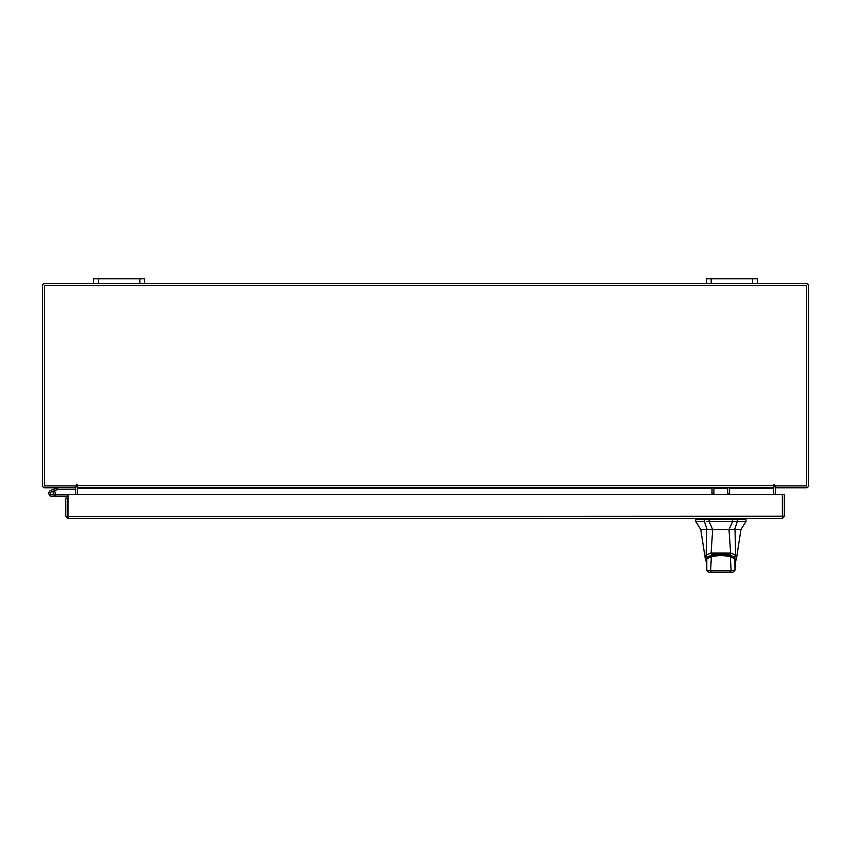 <?xml version="1.0" encoding="UTF-8"?>
<svg xmlns="http://www.w3.org/2000/svg" width="851" height="851" viewBox="0 0 851 851"><rect width="100%" height="100%" fill="white"/><g stroke="black" fill="none" stroke-linecap="round" stroke-linejoin="round"><path stroke-width="1.28" d="M50.56 493.814A1.596 1.596 0 0 1 51.517 491.772L57.964 489.421L57.411 487.921L50.964 490.272A3.191 3.191 0 0 0 49.06 494.357A3.191 3.191 0 0 0 53.145 496.271A3.191 3.191 0 0 0 54.315 491.006L53.188 492.144A1.596 1.596 0 0 1 52.602 494.771A1.596 1.596 0 0 1 50.464 493.272M57.964 489.421L75.75 489.399M58.07 487.804A1.925 1.925 0 0 0 57.411 487.921M53.656 493.272A1.596 1.596 0 0 0 51.517 491.772M48.869 493.272A3.191 3.191 0 0 0 52.06 496.463L67.708 496.793L67.708 498.165L65.804 498.165L65.804 516.217L68.037 518.461L68.069 494.516L782.356 494.516L782.388 518.461L68.037 518.461L68.037 516.557L782.356 516.217L782.388 518.461L784.622 516.217L782.718 516.217L782.718 494.516L784.622 494.516L784.622 516.217M54.858 494.803A3.191 3.191 0 0 0 54.113 490.825M68.069 494.995A1.925 1.925 0 0 0 67.378 494.867L55.251 494.867L55.251 496.463M50.932 494.399A1.596 1.596 0 0 0 52.06 494.867M752.539 283.564L752.539 278.766L757.39 278.766L757.39 283.564L706.33 283.564L706.33 278.766L711.181 278.766L711.181 283.564M752.539 278.766L711.181 278.766M139.819 283.564L139.819 278.766L144.67 278.766L144.67 283.564L93.61 283.564L93.61 278.766L98.461 278.766L98.461 283.564M139.819 278.766L98.461 278.766M720.861 529.513L712.67 529.513L709.096 521.472L737.317 521.472L732.626 521.472L729.052 529.513L720.861 529.513M704.394 519.461L704.394 521.472L695.735 521.472L695.735 519.461L709.096 519.461L709.096 521.472L706.468 521.472M745.987 521.472L737.317 521.472L737.317 519.461L745.987 519.461L745.987 521.472L740.966 529.513L700.756 529.513L695.735 521.472M740.21 529.513L740.913 529.513M733.328 529.513L734.604 529.513L737.317 521.472M704.394 521.472L707.117 529.513L712.67 529.513L707.117 529.513M737.317 519.461L709.096 519.461M734.604 529.513L729.052 529.513M706.745 558.745L707.011 557.82L711.51 554.937L711.51 553.927M711.51 554.937L730.211 554.937L734.711 557.82L734.966 558.745M730.211 554.937L730.211 553.927M712.287 572.234L708.798 572.234L706.787 570.244L706.809 558.554L706.298 562.522L706.755 558.979L711.351 556.511L711.936 555.235L720.861 554.086L729.775 555.235L730.371 556.511L734.956 558.979L735.424 562.522L734.913 558.575L734.956 570.266L735.424 562.522M720.861 572.234C709.053 572.234 709.053 572.234 720.861 572.234M706.809 558.575L711.915 555.246M706.298 562.522L706.766 570.266L710.617 570.744L711.351 556.511L720.861 555.373L730.371 556.511L731.094 570.744L734.934 570.244L732.945 572.234L730.02 572.234M711.638 555.224C717.957 553.671 724.105 553.671 730.084 555.224L729.807 555.246M706.766 570.266L708.777 572.234L712.021 572.234L710.617 570.744L731.094 570.744L729.701 572.234L732.924 572.234L734.956 570.266M712.021 572.234L729.701 572.234M709.223 519.461L709.223 518.461L696.235 518.461L696.235 519.461M736.913 519.461L736.913 518.461L732.488 518.461L732.488 519.461M724.882 529.513L727.935 529.513M707.351 556.628L706.149 555.086L706.702 529.513M700.756 529.513L705.277 558.777L706.149 555.086M706.149 555.022L711.096 553.012L712.702 529.513M711.096 553.012L730.626 553.033L729.009 529.513M730.626 553.012L735.572 555.022L735.019 529.513M735.572 555.022L736.445 558.777L735.455 561.692M730.626 553.033L729.541 554.288L720.861 553.193L712.17 554.288L711.096 553.033M734.37 556.628L735.572 555.086M713.925 487.804L713.925 493.42L712.021 493.42L712.021 487.804M729.584 487.804L729.584 493.42L727.679 493.42L727.679 487.804M65.804 516.217L68.037 516.557M67.708 516.217L67.708 498.165M75.42 487.804L75.75 494.516M775.25 494.516L775.58 487.804M757.39 283.564L806.216 283.564A2.234 2.234 0 0 1 808.45 285.808L808.45 485.57A2.234 2.234 0 0 1 806.216 487.804L775.25 487.804L775.25 485.9A2.234 2.234 0 0 0 773.655 486.995M77.345 486.995A2.234 2.234 0 0 0 75.75 485.921L75.75 487.804L44.784 487.804A2.234 2.234 0 0 1 42.55 485.57L42.55 285.808A2.234 2.234 0 0 1 44.784 283.564L93.61 283.564M706.33 283.564L144.67 283.564M774.612 484.613L773.655 484.613L773.655 487.804L77.345 487.804L76.867 484.134L76.388 485.9L44.454 485.9L44.454 285.479L806.546 285.479L806.546 485.9L774.612 485.9L774.612 484.613L773.655 484.613M729.584 488.134L773.655 488.134L773.655 494.516M77.345 494.516L77.345 488.134L712.021 488.134M77.345 484.613L76.388 484.613M732.626 521.472L732.626 519.461M707.011 557.82L707.011 556.809M734.711 556.809L734.711 557.82M704.809 518.461L704.809 519.461M713.925 488.134L727.679 488.134M77.345 485.57L773.655 485.57M752.667 285.755L752.135 285.479L752.667 285.755M742.966 285.755L743.497 285.479L742.966 285.755M108.034 285.755L107.503 285.479M98.333 285.755L98.865 285.479M730.084 555.224C733.115 556.373 734.721 557.49 734.913 558.575M745.487 519.461L745.487 518.461M740.966 529.513L736.445 558.777M706.256 561.681L705.277 558.767"/></g></svg>
